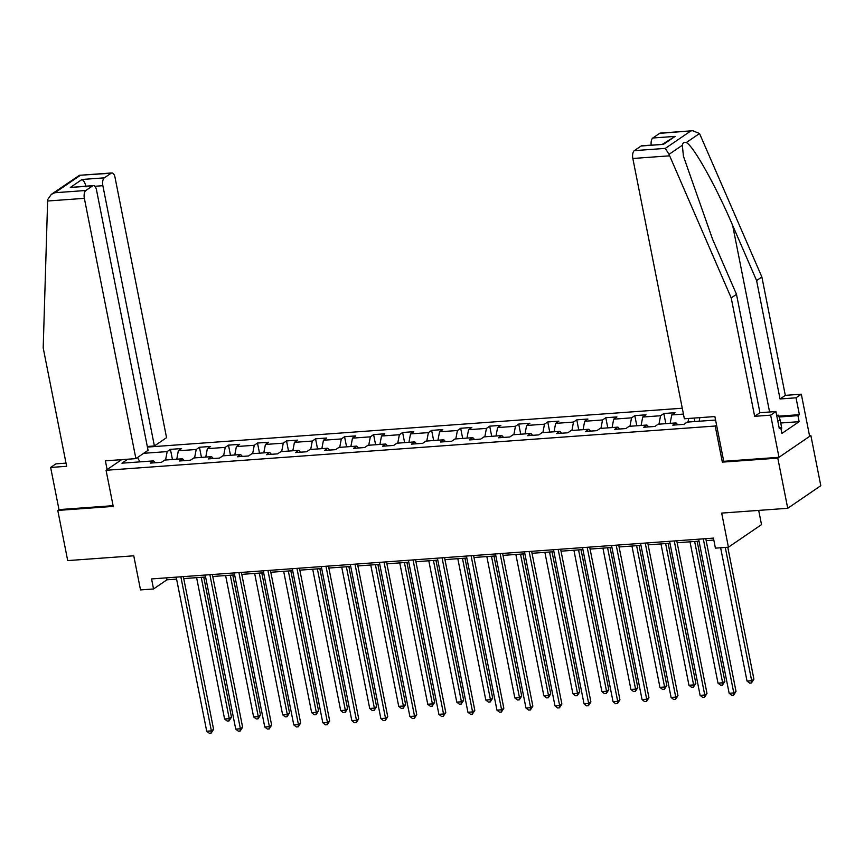 <?xml version="1.0" encoding="UTF-8"?>
<svg xmlns="http://www.w3.org/2000/svg" width="864" height="864" viewBox="0 0 864 864"><rect width="100%" height="100%" fill="white"/><g stroke="black" fill="none" stroke-linecap="round" stroke-linejoin="round"><path stroke-width="1.3" d="M682.279 408.218L147.409 447.077M723.719 461.203L722.347 462.143L777.794 458.114L810.864 435.521L809.514 435.618M810.864 435.521L820.8 485.687L787.73 508.291L721.678 513.086L728.428 547.204L761.508 524.61L758.689 510.397M66.02 463.126L55.922 463.86L50.641 467.456L58.99 509.609L57.78 510.43L67.716 560.596L133.758 555.8L140.519 589.918L153.544 588.967L166.946 579.809L176.591 579.107M777.794 458.114L787.73 508.291M57.78 510.43L113.227 506.401L106.067 470.275L121.619 459.659M106.067 470.275L715.198 426.028L716.569 425.088M155.315 462.748L153.587 460.879L150.325 463.104L161.482 462.294L164.743 460.069L182.606 458.773L179.345 460.998L190.512 460.188L193.774 457.963L211.626 456.656L208.364 458.892L219.532 458.082L222.793 455.846L240.656 454.55L237.395 456.786L248.551 455.965L251.813 453.74L269.676 452.444L266.414 454.669L277.582 453.859L280.843 451.634L298.706 450.338L295.434 452.563L306.601 451.753L309.863 449.528L327.726 448.222L324.464 450.457L335.621 449.647L338.893 447.412L356.746 446.116L353.484 448.351L364.651 447.53L367.913 445.306L385.776 444.01L382.514 446.234L393.671 445.424L396.932 443.2L414.796 441.904L411.534 444.128L422.701 443.318L425.963 441.094L443.815 439.787L440.554 442.022L451.721 441.212L454.982 438.977L472.846 437.681L469.584 439.916L480.74 439.096L484.002 436.871L501.865 435.575L498.604 437.8L509.771 436.99L513.032 434.765L530.896 433.469L527.623 435.694L538.79 434.884L542.052 432.659L559.915 431.352L556.654 433.588L567.81 432.778L571.082 430.542L588.935 429.246L585.673 431.482L596.84 430.661L600.102 428.436L617.965 427.14L614.704 429.365L625.86 428.555L629.122 426.33L646.985 425.034L643.723 427.259L654.89 426.449L658.152 424.224L676.004 422.917L672.743 425.153L683.91 424.343L687.172 422.107L715.576 420.044M153.587 460.879L121.954 463.18L127.753 459.216M143.683 453.298L167.173 451.591L170.435 449.366L172.444 459.508M683.446 414.083L671.738 414.936L675 412.711L663.833 413.521L660.571 415.746L642.708 417.042L645.98 414.817L634.813 415.627L631.552 417.852L613.688 419.159L616.95 416.923L605.794 417.733L602.521 419.969L584.669 421.265L587.93 419.029L576.763 419.85L573.502 422.075L555.638 423.371L558.9 421.146L547.744 421.956L544.482 424.181L526.619 425.477L529.88 423.252L518.713 424.062L515.452 426.287L497.599 427.594L500.861 425.358L489.694 426.168L486.432 428.404L468.569 429.7L471.83 427.464L460.674 428.274L457.412 430.51L439.549 431.806L442.811 429.581L431.644 430.391L428.382 432.616L410.519 433.912L413.78 431.687L402.624 432.497L399.362 434.722L381.499 436.028L384.761 433.793L373.604 434.603L370.332 436.838L352.48 438.134L355.741 435.899L344.574 436.709L341.312 438.944L323.449 440.24L326.711 438.016L315.554 438.826L312.293 441.05L294.43 442.346L297.691 440.122L286.524 440.932L283.262 443.156L265.399 444.463L268.672 442.228L257.504 443.038L254.243 445.273L236.38 446.569L239.641 444.334L228.485 445.144L225.223 447.379L207.36 448.675L210.622 446.45L199.454 447.26L196.193 449.485L178.33 450.781L181.591 448.556L170.435 449.366M728.428 547.204L715.414 548.143L713.426 538.11L151.556 578.934L153.544 588.967M184.334 460.631L182.606 458.773M178.33 450.781L176.742 459.194M196.193 449.485L194.594 457.898M213.354 458.525L211.626 456.656M207.36 448.675L205.762 457.088M225.223 447.379L223.625 455.792M242.384 456.419L240.656 454.55M236.38 446.569L234.781 454.982M254.243 445.273L252.644 453.676M271.404 454.313L269.676 452.444M265.399 444.463L263.812 452.866M283.262 443.156L281.675 451.57M300.424 452.196L298.706 450.338M294.43 442.346L292.831 450.76M312.293 441.05L310.694 449.464M329.454 450.09L327.726 448.222M323.449 440.24L321.851 448.654M341.312 438.944L339.714 447.358M358.474 447.984L356.746 446.116M352.48 438.134L350.881 446.548M370.332 436.838L368.744 445.241M387.504 445.878L385.776 444.01M381.499 436.028L379.901 444.431M399.362 434.722L397.764 443.135M416.524 443.761L414.796 441.904M410.519 433.912L408.931 442.325M428.382 432.616L426.784 441.029M445.543 441.655L443.815 439.787M439.549 431.806L437.951 440.219M457.412 430.51L455.814 438.923M474.574 439.549L472.846 437.681M468.569 429.7L466.97 438.113M486.432 428.404L484.834 436.806M503.593 437.443L501.865 435.575M497.599 427.594L496.001 435.996M515.452 426.287L513.864 434.7M532.613 435.337L530.896 433.469M526.619 425.477L525.02 433.89M544.482 424.181L542.884 432.594M561.643 433.22L559.915 431.352M555.638 423.371L554.051 431.784M573.502 422.075L571.903 430.488M590.663 431.114L588.935 429.246M584.669 421.265L583.07 429.678M602.521 419.969L600.934 428.382M619.693 429.008L617.965 427.14M613.688 419.159L612.09 427.561M631.552 417.852L629.953 426.265M648.713 426.902L646.985 425.034M642.708 417.042L641.12 425.455M660.571 415.746L658.973 424.159M677.732 424.786L676.004 422.917M671.738 414.936L670.14 423.349M688.684 418.457L688.003 422.053M699.84 417.647L699.16 421.243M722.347 462.143L715.198 426.028M183.74 578.588L205.61 577.001M212.771 576.482L234.641 574.895M241.79 574.366L263.66 572.778M270.81 572.26L292.691 570.672M299.84 570.154L321.71 568.566M328.86 568.048L350.73 566.46M357.89 565.931L379.76 564.343M386.91 563.825L408.78 562.237M415.93 561.719L437.8 560.131M444.96 559.613L466.83 558.025M473.98 557.496L495.85 555.908M502.999 555.39L524.88 553.802M532.03 553.284L553.9 551.696M561.049 551.178L582.919 549.59M590.08 549.061L611.95 547.474M619.099 546.955L640.969 545.368M648.119 544.849L669.989 543.262M677.149 542.743L699.019 541.156M706.169 540.637L713.815 540.076M137.527 457.51L139.925 461.873M167.173 451.591L165.575 460.004M166.558 577.843L166.946 579.809M694.181 418.057L694.872 421.556M663.833 413.521L665.842 423.662M634.813 415.627L636.822 425.768M605.794 417.733L607.792 427.874M576.763 419.85L578.772 429.991M547.744 421.956L549.752 432.097M518.713 424.062L520.722 434.203M489.694 426.168L491.702 436.309M460.674 428.274L462.683 438.426M431.644 430.391L433.652 440.532M402.624 432.497L404.633 442.638M373.604 434.603L375.602 444.744M344.574 436.709L346.583 446.861M315.554 438.826L317.563 448.967M286.524 440.932L288.533 451.073M257.504 443.038L259.513 453.179M228.485 445.144L230.494 455.285M199.454 447.26L201.463 457.402M703.285 538.855L733.784 692.928L729.14 693.263L698.63 539.19M705.78 538.672L736.02 691.394L733.784 692.928L733.579 695.174L731.722 695.315L729.14 693.263M736.02 691.394L733.579 695.174M720.63 547.765L747.014 681.048L751.669 680.713L753.905 679.18L727.78 547.247M753.905 679.18L751.453 682.96L751.669 680.713L725.274 547.43M751.453 682.96L749.596 683.1L747.014 681.048M776.671 415.314L778.486 415.184L780.17 420.163L781.758 428.188L780.905 428.49M780.17 420.163L777.794 420.995M778.82 416.156L799.384 414.666L796.036 397.807L780.041 398.974L756.594 280.573L761.875 276.966L699.527 133.51L692.777 130.734L659.621 133.358A6.307 2.905 -94.2 0 1 660.355 133.088L692.777 130.734M756.594 280.573L732.64 225.364C715.91 185.965 692.809 144.785 686.221 142.603C684.083 141.901 682.787 142.798 682.322 145.26L683.435 156.222L712.53 239.112L736.484 294.311L759.931 412.711L775.926 411.545L779.263 428.404L780.7 427.432L781.888 433.447L799.135 421.664L797.947 415.638L779.112 417.01M796.036 397.807L801.317 394.2L809.654 436.342L778.993 457.294L723.74 461.311L714.884 416.556L684.364 418.77L632.837 158.49A6.307 2.905 -94.2 0 1 634.316 150.638L641.12 146.005A6.307 2.905 -94.2 0 1 641.855 145.735L663.444 144.374L641.12 146.005M780.041 398.974L785.311 395.366L801.317 394.2M761.875 276.966L785.311 395.366M634.316 150.638L665.302 148.392L669.017 154.354L731.214 297.918L754.65 416.318L770.656 415.152L775.926 411.545M770.656 415.152L778.993 457.294M799.384 414.666L797.947 415.638M754.65 416.318L759.931 412.711M731.214 297.918L736.484 294.311M651.208 145.055A6.307 2.905 -94.2 0 1 652.828 138.002L659.621 133.358M779.09 427.54L780.7 427.432M799.135 421.664L780.732 423.004M652.828 138.002L675.151 136.382L662.483 144.234M47.628 201.01L47.758 199.487L51.311 194.368L54.875 192.737L85.849 190.49A6.307 2.905 85.8 0 0 84.359 198.342L47.628 201.01L43.2 347.9L66.647 466.301L50.641 467.456M147.301 446.494L154.397 445.975L166.558 437.67L115.02 177.39A6.307 2.905 85.8 0 0 111.877 172.94A6.307 2.905 85.8 0 0 111.143 173.21L104.35 177.844A6.307 2.905 85.8 0 0 102.859 185.695L94.856 186.278M154.397 445.975L102.859 185.695M107.114 469.562L105.386 460.836L135.896 458.622L148.057 450.317L96.52 190.037A6.307 2.905 85.8 0 0 93.377 185.576A6.307 2.905 85.8 0 0 92.642 185.846L85.849 190.49M135.896 458.622L84.359 198.342M58.99 509.609L113.076 505.678M86.119 186.916C85.212 183.2 83.851 180.716 82.026 179.474L104.35 177.844M92.642 185.846L70.319 187.466L93.377 185.576M111.143 173.21L79.456 175.295L51.311 194.368M674.255 540.961L704.765 695.034L700.11 695.369L669.6 541.296M676.76 540.778L707 693.5L704.765 695.034L704.56 697.28L702.691 697.421L700.11 695.369M707 693.5L704.56 697.28M645.235 543.067L675.745 697.14L671.09 697.475L640.58 543.402M647.73 542.884L677.97 695.617L675.745 697.14L675.529 699.397L673.672 699.527L671.09 697.475M677.97 695.617L675.529 699.397M690.001 541.804L717.995 683.154L722.639 682.819L724.874 681.286L697.151 541.285M724.874 681.286L722.434 685.066L722.639 682.819L694.656 541.469M722.434 685.066L720.576 685.206L717.995 683.154M660.982 543.92L688.964 685.26L693.619 684.925L695.855 683.402L668.131 543.391M695.855 683.402L693.414 687.182L693.619 684.925L665.626 543.575M693.414 687.182L691.546 687.312L688.964 685.26M616.205 545.173L646.715 699.246L642.06 699.592L611.561 545.519M618.71 544.99L648.95 697.723L646.715 699.246L646.51 701.503L644.652 701.633L642.06 699.592M648.95 697.723L646.51 701.503M587.185 547.29L617.695 701.363L613.04 701.698L582.53 547.625M589.691 547.106L619.931 699.829L617.695 701.363L617.479 703.609L615.622 703.75L613.04 701.698M619.931 699.829L617.479 703.609M558.166 549.396L588.665 703.469L584.021 703.804L553.511 549.731M560.66 549.212L590.9 701.935L588.665 703.469L588.46 705.715L586.602 705.856L584.021 703.804M590.9 701.935L588.46 705.715M631.951 546.026L659.945 687.377L664.6 687.031L666.824 685.508L639.112 545.508M666.824 685.508L664.384 689.288L664.6 687.031L636.606 545.681M664.384 689.288L662.526 689.418L659.945 687.377M602.932 548.132L630.925 689.483L635.569 689.148L637.805 687.614L610.081 547.614M637.805 687.614L635.364 691.394L635.569 689.148L607.586 547.798M635.364 691.394L633.506 691.535L630.925 689.483M573.912 550.238L601.895 691.589L606.55 691.254L608.785 689.72L581.062 549.72M608.785 689.72L606.344 693.5L606.55 691.254L578.556 549.904M606.344 693.5L604.476 693.641L601.895 691.589M529.135 551.502L559.645 705.575L554.99 705.91L524.491 551.837M531.641 551.318L561.881 704.052L559.645 705.575L559.44 707.832L557.572 707.962L554.99 705.91M561.881 704.052L559.44 707.832M544.882 552.344L572.875 693.695L577.519 693.36L579.755 691.837L552.042 551.826M579.755 691.837L577.314 695.617L577.519 693.36L549.536 552.01M577.314 695.617L575.456 695.747L572.875 693.695M500.116 553.608L530.626 707.681L525.971 708.026L495.461 553.954M502.61 553.424L532.861 706.158L530.626 707.681L530.41 709.938L528.552 710.068L525.971 708.026M532.861 706.158L530.41 709.938M515.862 554.461L543.845 695.812L548.5 695.466L550.735 693.943L523.012 553.943M550.735 693.943L548.294 697.723L548.5 695.466L520.517 554.116M548.294 697.723L546.426 697.853L543.845 695.812M471.096 555.714L501.595 709.798L496.951 710.132L466.441 556.06M473.591 555.541L503.831 708.264L501.595 709.798L501.39 712.044L499.532 712.184L496.951 710.132M503.831 708.264L501.39 712.044M486.842 556.567L514.825 697.918L519.48 697.583L521.716 696.049L493.992 556.049M521.716 696.049L519.264 699.829L519.48 697.583L491.486 556.232M519.264 699.829L517.406 699.97L514.825 697.918M442.066 557.831L472.576 711.904L467.921 712.238L437.411 558.166M444.571 557.647L474.811 710.37L472.576 711.904L472.37 714.15L470.502 714.29L467.921 712.238M474.811 710.37L472.37 714.15M457.812 558.673L485.806 700.024L490.45 699.689L492.685 698.155L464.962 558.155M492.685 698.155L490.244 701.935L490.45 699.689L462.467 558.338M490.244 701.935L488.387 702.076L485.806 700.024M413.046 559.937L443.556 714.01L438.901 714.344L408.391 560.272M415.541 559.753L445.781 712.487L443.556 714.01L443.34 716.267L441.482 716.396L438.901 714.344M445.781 712.487L443.34 716.267M428.792 560.779L456.775 702.13L461.43 701.795L463.666 700.272L435.942 560.261M463.666 700.272L461.225 704.052L461.43 701.795L433.436 560.444M461.225 704.052L459.356 704.182L456.775 702.13M384.016 562.043L414.526 716.116L409.871 716.461L379.372 562.388M386.521 561.859L416.761 714.593L414.526 716.116L414.32 718.373L412.463 718.502L409.871 716.461M416.761 714.593L414.32 718.373M399.762 562.896L427.756 704.246L432.41 703.901L434.635 702.378L406.922 562.378M434.635 702.378L432.194 706.158L432.41 703.901L404.417 562.55M432.194 706.158L430.337 706.288L427.756 704.246M354.996 564.149L385.506 718.222L380.851 718.567L350.341 564.494M357.502 563.976L387.742 716.699L385.506 718.222L385.29 720.479L383.432 720.619L380.851 718.567M387.742 716.699L385.29 720.479M370.742 565.002L398.725 706.352L403.38 706.018L405.616 704.484L377.892 564.484M405.616 704.484L403.175 708.264L403.38 706.018L375.397 564.667M403.175 708.264L401.317 708.404L398.725 706.352M325.976 566.266L356.476 720.338L351.832 720.673L321.322 566.6M328.471 566.082L358.711 718.805L356.476 720.338L356.27 722.585L354.413 722.725L351.832 720.673M358.711 718.805L356.27 722.585M341.723 567.108L369.706 708.458L374.36 708.124L376.596 706.59L348.872 566.59M376.596 706.59L374.144 710.37L374.36 708.124L346.367 566.773M374.144 710.37L372.287 710.51L369.706 708.458M296.946 568.372L327.456 722.444L322.801 722.779L292.302 568.706M299.452 568.188L329.692 720.922L327.456 722.444L327.251 724.702L325.382 724.831L322.801 722.779M329.692 720.922L327.251 724.702M312.692 569.214L340.686 710.564L345.33 710.23L347.566 708.707L319.853 568.696M347.566 708.707L345.125 712.487L345.33 710.23L317.347 568.879M345.125 712.487L343.267 712.616L340.686 710.564M267.926 570.478L298.436 724.55L293.782 724.896L263.272 570.812M270.421 570.294L300.672 723.028L298.436 724.55L298.22 726.808L296.363 726.937L293.782 724.896M300.672 723.028L298.22 726.808M283.673 571.331L311.656 712.681L316.31 712.336L318.546 710.813L290.822 570.812M318.546 710.813L316.105 714.593L316.31 712.336L288.328 570.985M316.105 714.593L314.237 714.722L311.656 712.681M238.907 572.584L269.406 726.656L264.762 727.002L234.252 572.929M241.402 572.411L271.642 725.134L269.406 726.656L269.201 728.914L267.343 729.054L264.762 727.002M271.642 725.134L269.201 728.914M254.653 573.437L282.636 714.787L287.291 714.452L289.526 712.919L261.803 572.918M289.526 712.919L287.075 716.699L287.291 714.452L259.297 573.102M287.075 716.699L285.217 716.839L282.636 714.787M209.876 574.7L240.386 728.773L235.732 729.108L205.222 575.035M212.382 574.517L242.622 727.24L240.386 728.773L240.181 731.02L238.313 731.16L235.732 729.108M242.622 727.24L240.181 731.02M225.623 575.543L253.616 716.893L258.26 716.558L260.496 715.025L232.772 575.024M260.496 715.025L258.055 718.805L258.26 716.558L230.278 575.208M258.055 718.805L256.198 718.945L253.616 716.893M180.857 576.806L211.367 730.879L206.712 731.214L176.202 577.141M183.352 576.623L213.592 729.356L211.367 730.879L211.151 733.126L209.293 733.266L206.712 731.214M213.592 729.356L211.151 733.126M196.603 577.649L224.586 718.999L229.241 718.664L231.476 717.142L203.753 577.13M231.476 717.142L229.036 720.922L229.241 718.664L201.247 577.314M229.036 720.922L227.167 721.051L224.586 718.999M699.527 133.51L686.221 142.603M682.322 145.26L669.017 154.354M665.302 148.392L690.595 131.112M675.151 136.382L663.444 144.374M669.557 155.822L632.837 158.49M769.597 412.009L732.64 225.364M80.168 175.457L54.875 192.737M70.319 187.466L82.026 179.474M79.456 175.295L111.877 172.94"/></g></svg>
